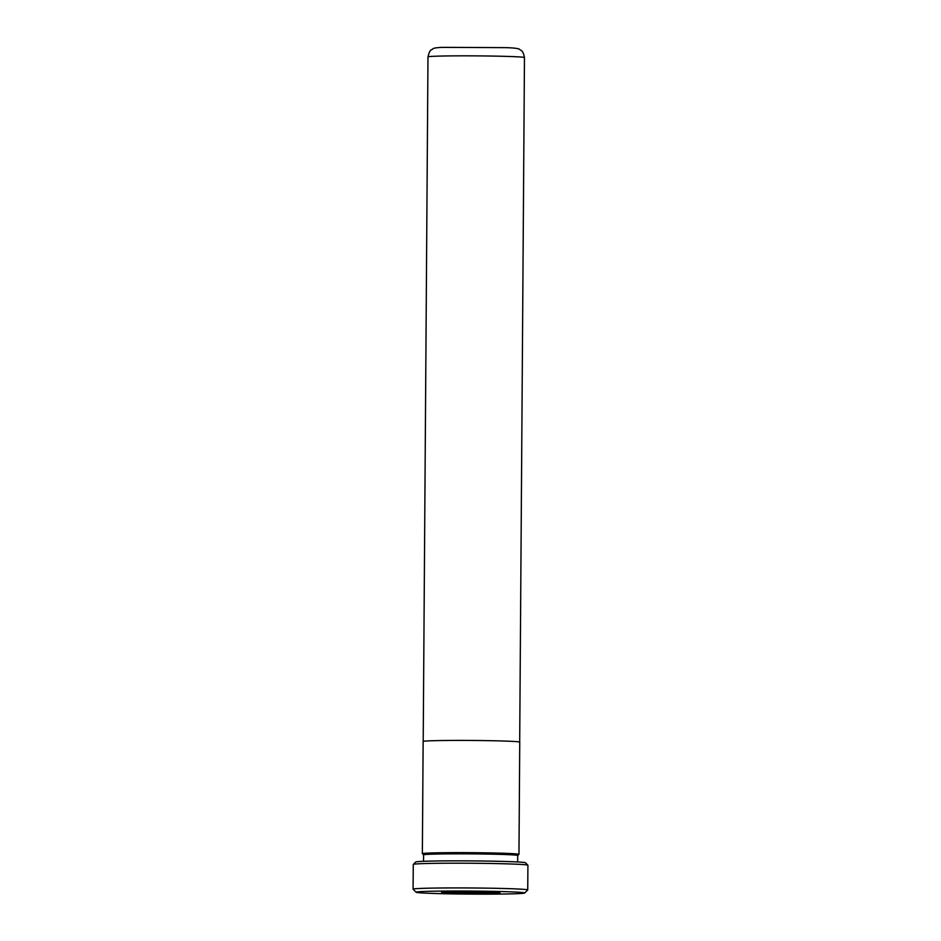 <?xml version="1.0" encoding="UTF-8"?>
<svg xmlns="http://www.w3.org/2000/svg" width="941" height="941" viewBox="0 0 941 941"><rect width="100%" height="100%" fill="white"/><g stroke="black" fill="none" stroke-linecap="round" stroke-linejoin="round"><path stroke-width="1.41" d="M518.82 854.452A48.297 1.353 -179.6 0 0 518.962 854.357L519.75 742.131A48.297 1.353 -179.6 0 0 484.803 740.602A48.297 1.353 -179.6 0 0 430.531 740.802A48.297 1.353 -179.6 0 0 423.144 741.461L422.356 853.675A48.297 1.353 -179.6 0 0 422.509 853.781M518.962 854.357A48.297 1.353 -179.6 0 0 484.027 852.817A48.297 1.353 -179.6 0 0 429.755 853.017A48.297 1.353 -179.6 0 0 422.356 853.675M451.845 892.844A23.349 0.647 0.4 0 1 447.422 892.433A23.349 0.647 0.4 0 1 450.986 892.103A23.349 0.647 0.4 0 1 477.216 892.009A23.349 0.647 0.4 0 1 494.107 892.75A23.349 0.647 0.4 0 1 490.532 893.08A23.349 0.647 0.4 0 1 478.769 893.256L480.086 893.432A29.183 0.812 -179.6 0 0 495.484 893.197A29.183 0.812 -179.6 0 0 499.942 892.797A29.183 0.812 -179.6 0 0 478.84 891.868A29.183 0.812 -179.6 0 0 446.046 891.986A29.183 0.812 -179.6 0 0 441.588 892.386A29.183 0.812 -179.6 0 0 452.856 893.103L474.499 892.291L451.845 892.844M494.107 892.644A29.183 0.812 -179.6 0 0 495.484 892.597A29.183 0.812 -179.6 0 0 497.871 892.48M443.658 892.103A29.183 0.812 -179.6 0 0 447.422 892.315M424.391 891.456A54.307 1.517 -179.6 0 0 416.11 892.244A54.307 1.517 -179.6 0 0 456.103 893.95A54.307 1.517 -179.6 0 0 516.386 893.715A54.307 1.517 -179.6 0 0 524.678 893.009A54.307 1.517 -179.6 0 0 486.144 891.245A54.307 1.517 -179.6 0 0 424.391 891.456M416.11 892.244L413.111 889.221A57.319 1.6 0.4 0 1 413.087 889.174A57.319 1.6 0.4 0 1 421.862 888.386A57.319 1.6 0.4 0 1 486.274 888.139A57.319 1.6 0.4 0 1 527.736 889.974A57.319 1.6 0.4 0 1 527.713 890.021L524.678 893.009M423.544 861.309L423.591 854.863A47.062 1.317 0.4 0 1 430.79 854.216A47.062 1.317 0.4 0 1 483.674 854.016A47.062 1.317 0.4 0 1 517.715 855.522L518.879 854.393A48.238 1.353 -179.6 0 0 484.65 852.828A48.238 1.353 -179.6 0 0 429.802 853.017A48.238 1.353 -179.6 0 0 422.438 853.722L423.591 854.887M415.722 862.003A54.907 1.529 0.4 0 1 424.097 861.286A54.907 1.529 0.4 0 1 485.05 861.05A54.907 1.529 0.4 0 1 525.49 862.768L527.889 865.202A57.319 1.6 -179.6 0 0 485.674 863.403A57.319 1.6 -179.6 0 0 422.038 863.65A57.319 1.6 -179.6 0 0 413.287 864.403A57.319 1.6 -179.6 0 0 413.264 864.438L415.722 862.003M527.736 889.974L527.913 865.238A57.319 1.6 -179.6 0 0 527.889 865.202M479.734 892.715L457.796 893.232A29.183 0.812 -179.6 0 0 474.393 893.421L473.088 893.256A23.349 0.647 0.4 0 1 466.677 893.209L479.734 892.527M435.365 56.225A48.238 1.353 -179.6 0 0 427.979 56.895C430.049 48.273 431.754 50.343 432.789 48.932C433.295 48.132 436.589 47.603 442.693 47.368L505.07 47.626C514.186 47.85 519.091 48.497 519.797 49.555C520.773 50.802 522.784 49.403 524.466 57.566A48.238 1.353 -179.6 0 0 489.567 56.025A48.238 1.353 -179.6 0 0 435.365 56.225M423.203 741.39L427.979 56.895M413.087 889.174L413.264 864.438M517.668 861.968L517.715 855.522M519.691 742.073L524.466 57.566"/></g></svg>
